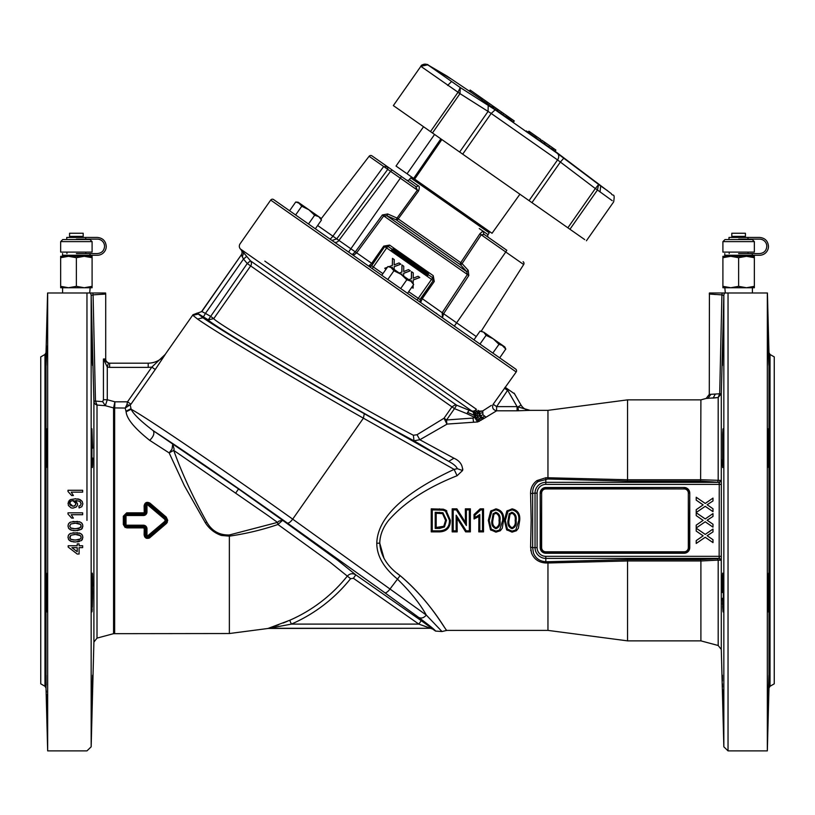 <?xml version="1.0" encoding="UTF-8"?>
<svg xmlns="http://www.w3.org/2000/svg" width="815" height="815" viewBox="0 0 815 815"><rect width="100%" height="100%" fill="white"/><g stroke="black" fill="none" stroke-linecap="round" stroke-linejoin="round"><path stroke-width="1.22" d="M89.691 292.982L90.159 287.736L76.376 287.736L84.24 287.736L92.095 286.34L92.095 287.736L84.24 287.736L76.376 286.34L68.521 287.736L76.376 287.736C58.588 287.736 58.588 287.736 76.376 287.736M89.456 292.982L87.327 292.982M85.809 255.258L85.809 256.307L66.942 256.307L66.942 255.258M90.017 253.577L90.017 255.258L97.331 255.258A8.904 8.904 0 0 0 106.245 246.354C105.716 240.934 102.741 237.97 97.331 237.44L85.738 237.44L85.738 239.121L97.331 239.121A7.233 7.233 0 0 1 104.565 246.354C104.137 250.745 101.722 253.149 97.331 253.577L76.376 253.577C58.537 253.577 58.537 253.577 76.376 253.577M90.017 255.258L62.541 255.258L62.541 253.577M85.738 237.44L66.738 237.44L66.738 239.121M85.738 239.121L76.376 239.121C63.937 239.121 63.937 239.121 76.376 239.121M81.143 233.253L69.57 233.253L69.57 236.391L83.191 236.391L83.191 233.253L81.143 233.253M87.388 241.637L60.656 241.637L60.656 252.11L92.095 252.11L92.095 241.637L87.388 241.637M92.095 241.637L89.996 239.539L62.755 239.539L60.656 241.637M40.75 356.899L40.75 683.826L44.978 686.271L44.978 354.464L40.75 356.899M770.022 354.464L770.022 686.271L774.25 683.826L774.25 356.899L770.022 354.464L768.983 352.701L768.983 520.367L768.983 352.701L767.414 292.982M47.667 520.367L47.667 750.89L47.667 292.982L90.231 292.982A4.187 4.167 -0 0 1 91.158 295.478L93.083 294.867L92.767 292.982L105.583 292.982L105.716 294.032L93.083 294.867L95.467 401.072L102.68 401.663L105.318 405.687L107.285 399.747L103.444 399.747L102.68 401.663M72.953 532.735L80.288 533.367L82.213 534.915L82.855 537.289L81.439 540.569L75.428 541.995L70.579 541.221L68.643 539.683L67.991 537.289L68.623 534.925L70.559 533.387L77.578 532.694M72.953 521.447L80.288 522.079L82.213 523.627L82.855 526.001L81.439 529.281L75.428 530.708L70.579 529.933L68.643 528.395L67.991 526.001L68.623 523.638L70.559 522.109L77.578 521.406M77.211 554.027L79.096 554.027L79.096 547.639L82.661 547.639L82.661 545.755L79.096 545.755L79.096 543.87L77.211 543.87L77.211 545.755L68.185 545.755L68.185 547.069L77.211 554.027L68.185 547.069M269.419 628.294L229.361 633.53L229.361 536.138L221.446 535.455C214.712 533.142 209.374 528.955 205.421 522.873L184.404 485.74L169.153 452.906L173.707 450.369L267.717 515.345L277.507 522.395L277.935 524.493L282.642 520.306L279.036 521.06L277.507 522.395L229.29 534.976C219.225 535.241 211.706 530.901 206.735 521.957L206.603 521.763C192.829 496.926 181.867 473.128 173.707 450.369L174.115 449.167L172.76 444.012L171.996 449.167L169.153 452.906L149.685 440.345C134.557 428.303 126.702 418.788 126.121 411.789L131.144 409.273C145.681 416.852 227.64 472.588 292.697 519.145L426.296 615.081L442.005 631.533L435.536 631.075L432.653 629.048L424.075 625.951M144.235 512.054L145.936 511.983L145.936 505.697L146.965 505.697L146.965 511.983L145.936 511.983A2.496 2.496 0 0 1 143.44 514.479L144.235 512.054L144.123 505.83C144.876 502.458 146.822 501.561 149.94 503.12L166.189 517.036L167.737 520.367L166.189 523.688L149.94 537.605C146.832 539.173 144.897 538.277 144.123 534.895L144.235 528.67L143.44 527.875L126.671 527.875L123.32 524.514L123.33 520.367L123.32 524.514L125.194 527.539M166.189 517.036L165.526 517.79L166.708 520.367L165.526 522.935L166.189 523.688L149.94 537.605L149.277 536.983C147.046 538.104 145.671 537.462 145.151 535.037L145.264 528.752L144.235 528.67L144.622 536.779M145.946 538.043L146.598 538.318M148.839 538.257L149.644 537.839M166.596 523.301L167.391 522.079M456.767 475.858L457.093 475.726C427.06 487.645 404.23 502.519 388.602 520.367L389.152 519.654M462.594 470.438L462.818 469.012M462.574 470.52L457.307 468.686C456.502 466.486 453.629 464.051 448.698 461.361L453.935 458.213L419.827 439.754L453.935 458.213C459.803 460.832 462.686 464.937 462.574 470.52L457.093 475.726L454.118 469.389L363.398 418.177C296.619 380.31 215.038 331.542 197.576 319.062L192.849 315.313L192.992 314.722L201.845 311.544L241.291 254.901L243.502 259.058L205.451 313.398L201.845 311.544M482.735 410.933L482.949 414.764L486.056 417.188L496.61 410.801L483.978 418.462L481.675 417.168L479.475 413.429L479.515 411.198L482.735 410.933L491.374 405.381M514.143 393.146L521.05 405.096C523.149 408.447 526.174 410.2 530.127 410.342L517.087 410.801L517.087 406.634L496.61 406.634L493.187 404.23L516.19 371.976A2.099 2.099 0 0 0 515.671 369.063L350.99 253.75M197.576 319.062L202.955 317.738C219.928 329.871 299.309 377.09 364.305 413.714L448.698 461.361L413.989 440.793L413.378 435.261L417.036 434.731L419.827 439.754L447.15 424.075L477.722 421.946L483.978 418.462M431.227 508.855L443.36 509.192L446.049 510.333L450.379 520.367C450.308 527.641 446.773 531.482 439.764 531.869L431.227 531.869L431.227 508.855L432.256 509.884L443.126 510.19L445.489 511.168L449.452 520.255C449.564 526.847 446.335 530.371 439.764 530.84L432.256 530.84L432.256 509.884M452.182 508.855L456.899 508.855L465.447 522.364L465.345 508.855L470.367 508.855L470.367 531.869L465.65 531.869L457.093 518.36L457.195 531.869L452.182 531.869L452.182 508.855L453.211 509.884L456.339 509.884L466.374 525.522L466.374 509.884L469.338 509.884L469.338 530.84L466.211 530.84L456.166 515.202L456.166 530.84L453.211 530.84L453.211 509.884M480.147 508.855L483.529 508.855L483.529 531.869L478.782 531.869L478.874 516.506L474.055 518.982L474.024 514.54L480.147 508.855L480.769 509.884L482.5 509.884L482.5 530.84L479.811 530.84L479.811 514.51L474.972 517.596L474.972 515.121L480.769 509.884M488.297 520.367L490.691 511.107L495.938 508.855C501.643 510.129 504.179 513.97 503.568 520.367L502.254 528.212L500.308 530.748L495.928 532.144L490.467 529.709L488.297 520.367M504.414 520.367L506.818 511.107L512.064 508.855C517.759 510.129 520.306 513.97 519.695 520.367L518.381 528.212L516.425 530.748L512.044 532.144L506.594 529.709L504.414 520.367M442.005 631.533L446.763 630.392L547.955 630.392L547.955 562.982L545.816 562.982C538.868 562.554 534.1 559.253 531.523 553.069L530.585 547.099L531.176 520.367L530.585 493.625C530.494 488.216 532.613 483.865 536.963 480.585L545.816 477.753L547.955 477.753L547.955 410.342L530.127 410.342M531.523 487.655L530.901 489.805M530.585 493.564L535.037 493.116A10.789 10.789 0 0 1 545.816 482.337L545.816 484.395L719.146 484.395L719.146 482.337L721.295 480.188L721.336 484.416L721.295 560.547L719.146 558.387L719.146 556.329L545.816 556.329L545.816 558.387A10.789 10.789 0 0 1 535.037 547.609L537.095 547.609L537.095 493.116L535.037 493.116L535.037 547.609L532.653 547.609L533.407 552.825C535.536 558.326 539.673 561.291 545.816 561.729L545.816 562.982M545.816 477.753L545.816 482.337L719.146 482.337L700.625 481.125L627.418 481.125L547.823 479.006L538.104 481.543C534.324 484.518 532.511 488.379 532.653 493.116L532.653 547.609L530.585 547.16M530.728 549.972L530.901 550.92M388.602 520.367C382.897 527.59 379.953 535.19 379.759 543.157C380.605 555.861 387.4 566.69 400.124 575.635C432.082 602.764 447.496 633.601 446.681 630.28C444.847 629.394 429.811 600.461 400.124 575.635L396.915 573.108M384.089 558.57L379.759 543.157L376.785 543.248C377.457 517.82 403.231 493.197 454.118 469.389L457.307 468.686M717.648 482.032L718.188 480.616L718.188 397.537L719.696 393.564L721.917 294.867L709.284 294.032L709.417 292.982L722.233 292.982L721.917 294.867L723.842 295.478L721.295 393.676L721.295 480.188M722.385 359.822L723.068 332.398L722.396 365.497M722.976 335.281L723.068 332.398M722.396 461.901C722.722 471.875 723.027 467.301 723.323 448.189C723.404 429.128 723.19 424.564 722.681 434.477L722.691 467.565M723.068 428.802L722.681 434.477M722.63 604.75L722.579 602.906M722.477 598.261L723.078 611.933M722.355 581.89L722.385 578.884M722.681 606.258C723.19 616.171 723.404 611.596 723.323 592.546C723.027 573.424 722.722 568.86 722.396 578.833L722.385 592.546M722.681 573.159L722.396 578.833M723.068 708.337L723.068 694.625L723.333 714.001M722.385 675.238L722.385 680.912M722.773 698.119L722.722 696.214M722.681 694.625L722.559 689.429M722.508 687.055L722.436 683.765M419.827 439.754L413.989 440.793C354.729 409.487 208.915 323.779 208.253 319.857L247.251 263.53L243.502 259.058L246.711 256.358L240.313 248.901A4.187 4.187 0 0 1 240.089 243.807L270.702 200.083A2.099 2.099 0 0 1 273.616 199.573L515.671 369.063M477.722 421.946L474.646 417.443L474.391 415.416L467.637 412.41L469.134 410.271L456.604 405.177L472.965 411.809L240.313 248.901M242.137 251.01L244.184 253.394M92.594 462.757L92.553 464.367M92.615 448.189L91.932 428.802L91.932 461.891C92.166 468.503 92.38 469.308 92.553 464.316L92.645 458.01M92.604 359.812L91.677 326.723L92.319 359.812C92.564 366.444 92.676 367.249 92.645 362.237L92.604 359.812M92.543 356.002L92.594 358.936M91.759 327.783L92.054 336.33M92.105 338.256L92.207 341.791M92.278 607.338L92.604 593.177M92.553 596.325L92.513 599.056M92.441 573.933L92.513 575.217M92.543 576.052L92.655 586.199M92.615 592.546L92.319 573.159L91.667 606.248C91.779 612.86 91.952 613.664 92.217 608.673M91.932 708.327L92.604 675.238L91.677 708.327C91.596 714.938 91.657 715.743 91.84 710.751L91.952 707.726M91.677 714.001L91.84 710.751M92.574 683.102L92.38 691.996M46.944 328.129L46.985 327.233M46.119 358.641L46.312 349.727M46.109 359.822L46.781 346.11L46.109 365.497M47.046 326.723L46.781 332.398M46.109 461.901C46.435 471.875 46.75 467.301 47.046 448.189C47.117 429.128 46.903 424.564 46.394 434.477L46.394 467.565M46.781 428.802L46.394 434.477M46.109 447.863L46.16 443.971M46.211 441.506L46.312 437.339M46.088 460.781L46.068 458.55M767.333 520.367L767.333 750.89L767.333 292.982L728.039 292.982L728.039 750.89L767.333 750.89L768.983 688.023L768.983 520.367L768.983 688.023L770.022 686.271M768.708 350.582L768.759 352.651M768.8 354.719L768.82 355.554M767.954 326.723L768.606 359.812C768.861 366.485 768.973 367.29 768.932 362.237L767.954 326.723M768.891 365.497L768.932 362.237M768.219 428.802L768.219 461.891C768.464 468.503 768.677 469.308 768.84 464.316L768.219 428.802M768.606 467.565L768.84 464.316M768.82 443.228L768.851 444.756M768.871 445.876L768.902 448.821M768.932 452.142L768.942 454.576M515.162 520.5L515.162 520.367C515.712 516.924 514.673 514.56 512.024 513.267L510.017 514.285L508.947 520.5C508.356 523.943 509.395 526.347 512.054 527.723C514.693 526.398 515.732 523.994 515.162 520.5L516.089 520.5C516.72 516.333 515.375 513.603 512.024 512.299L509.232 513.735L508.02 520.5C507.348 524.585 508.692 527.315 512.054 528.691C515.396 527.336 516.741 524.605 516.089 520.5M499.035 520.5L499.035 520.367C499.595 516.924 498.546 514.56 495.897 513.267L493.9 514.285L492.831 520.5C492.24 523.943 493.279 526.347 495.928 527.723C498.576 526.398 499.605 523.994 499.035 520.5L499.962 520.5C500.604 516.333 499.249 513.603 495.907 512.299L493.116 513.735L491.903 520.5C491.231 524.585 492.576 527.315 495.938 528.691C499.279 527.336 500.624 524.605 499.962 520.5M436.178 527.458L443.788 526.286L445.571 520.367L442.565 513.623L436.178 513.267L436.178 527.458L435.21 528.426L439.53 528.426L444.481 526.938L446.498 520.204L442.922 512.737L435.21 512.299L435.21 528.426M109.913 363.184L148.208 363.184L109.913 363.184A4.187 4.187 0 0 1 105.716 358.997L103.444 358.997L108.436 363.021L107.285 367.045L103.444 358.997L103.444 399.747M93.898 401.174A4.187 4.106 180 0 0 97.005 405.035L95.467 401.072L93.898 401.174L91.158 295.478L91.158 746.815L93.898 642.057L93.898 401.174M241.057 249.787A4.187 4.187 0 0 1 241.281 254.891L201.733 311.361M723.842 573.159L723.842 295.478A4.187 4.167 -0 0 1 724.769 292.982L728.039 292.982M229.361 633.53L113.57 633.673L113.57 407.907A4.187 4.157 180 0 0 114.65 408.05L114.925 401.815L107.285 399.747L107.285 367.045L109.628 367.382L109.628 363.184M149.685 440.345C153.485 436.636 154.687 433.437 153.291 430.748C140.71 421.151 133.334 413.989 131.144 409.273L130.268 405.208L126.855 404.821L127.527 401.815L151.824 367.117L155.247 369.511L165.394 354.24C161.126 360.016 155.4 363.001 148.208 363.184L148.208 367.382L151.824 367.117L165.394 354.24C161.166 359.996 155.441 362.981 148.208 363.184L148.147 363.184C155.308 362.981 161.034 360.006 165.313 354.25L165.394 354.25M421.437 620.806L432.836 629.048L430.432 628.294L269.113 628.294L291.393 624.107A155.064 155.064 0 0 0 350.572 578.691L347.312 576.093C349.849 573.454 352.681 573.047 355.819 574.86L421.243 620.673L418.839 624.107L430.442 628.294L268.054 628.436L289.722 620.286L291.393 624.107L418.839 624.107L423.23 625.645M92.615 365.497L92.645 362.237M92.319 467.565L92.553 464.316M46.394 606.258C46.893 616.293 47.107 611.719 47.046 592.546C46.761 573.628 46.455 569.053 46.109 578.833L46.781 611.933M46.781 708.337L46.781 694.625L47.046 714.001M46.587 701.888L46.537 700.054M768.606 573.159L767.954 606.248C768.066 612.87 768.239 613.685 768.504 608.673L768.606 573.159L768.942 584.314M768.219 611.933L768.504 608.673M768.219 708.327L768.891 675.238L767.954 708.327C767.883 714.959 767.934 715.764 768.127 710.751L768.219 708.327M767.954 714.001L768.127 710.751M768.036 713.054L768.005 713.563M768.372 610.873L768.321 611.433M722.426 463.562L722.365 459.854M722.355 362.879L722.538 352.06M722.589 349.89L722.63 348.463M752.408 292.982L752.408 287.736L738.624 287.736L746.479 287.736L754.344 286.34L754.344 287.736L746.479 287.736L738.624 286.34L730.76 287.736L738.624 287.736C720.837 287.736 720.837 287.736 738.624 287.736M748.058 255.258L748.058 256.307L722.905 256.307L722.905 286.34L730.76 287.736L722.905 287.736L722.905 286.34M752.265 253.577L752.265 255.258L759.58 255.258A8.904 8.904 0 0 0 768.484 246.354C767.964 240.934 764.99 237.97 759.58 237.44L747.987 237.44L747.987 239.121L759.58 239.121A7.233 7.233 0 0 1 766.813 246.354C766.385 250.745 763.971 253.149 759.58 253.577L738.624 253.577C720.776 253.577 720.776 253.577 738.624 253.577M752.265 255.258L724.79 255.258L724.79 253.577M747.987 237.44L728.987 237.44L728.987 239.121M747.987 239.121L738.624 239.121C726.185 239.121 726.185 239.121 738.624 239.121M749.637 241.637L722.905 241.637L722.905 252.11L754.344 252.11L754.344 241.637L749.637 241.637M754.344 241.637L752.245 239.539L725.004 239.539L722.905 241.637M743.392 233.253L731.809 233.253L731.809 236.391L745.43 236.391L745.43 233.253L743.392 233.253M432.449 132.977L460.006 93.623L420.846 66.331L393.35 105.593L459.65 152.018L488.083 111.421L457.959 92.36L460.231 87.541L495.163 109.842L491.201 113.448L488.083 111.421L488.226 105.125M529.302 133.742L525.981 131.459M481.93 99.838L469.532 91.28L470.173 90.058L469.267 91.086M603.334 187.654L596.213 182.193L603.497 187.817M528.171 132.203L526.347 130.93M423.545 126.743L396.019 166.056L402.926 170.895M441.852 139.559L414.662 179.106L413.663 178.414L492.036 233.284L519.909 194.214M477.957 410.342L479.515 411.198L478.161 412.064L472.965 411.809L474.391 415.416M273.616 199.573L352.182 254.586L354.331 254.698L356.664 252.823L355.309 251.876L352.182 254.586L381.766 275.297L387.889 266.556L390.314 266.76L393.93 270.774L401.062 274.288L406.807 279.789L410.923 281.195L413.643 284.588L412.624 282.387L391.608 267.666L387.889 266.556M317.646 225.511L332.897 236.177L383.671 166.505L369.103 156.307L320.988 219.001M418.095 185.718A2.099 1.63 -55 0 1 415.609 186.431L417.372 190.109L397.037 218.063L398.229 218.899L418.584 190.954C419.654 187.715 419.491 185.973 418.095 185.718L409.344 179.585L410.679 177.853L489.204 232.846L488.032 234.689L483.876 231.776A2.099 1.875 -55 0 0 484.263 234.496L506.808 250.276L505.748 251.988L523.678 264.539L481.217 331.196L482.052 331.41M369.103 156.307A2.099 2.099 0 0 1 371.966 155.869L415.609 186.431L401.469 176.529L400.328 178.169L418.584 190.954M387.706 213.968L386.942 215.792L396.243 219.867L460.689 264.997L466.771 271.69L467.382 274.482L382.378 214.956L387.706 213.968L397.037 218.063L396.243 219.867A2.099 1.457 -55 0 0 398.229 218.899L460.73 262.664L479.841 233.844L481.207 234.802L484.263 234.496M479.271 228.557L483.876 231.776C483.509 230.828 482.164 231.521 479.841 233.844M409.344 179.585A2.099 2.099 0 0 1 406.481 180.034M390.945 250.949L391.852 249.838L400.98 256.032L401.235 257.143L427.997 275.154L419.236 266.648L410.852 261.167L410.261 262.022L401.785 255.207L397.292 252.854L419.063 268.685L428.181 274.461L428.262 273.911L410.261 262.022L409.11 263.663L386.677 247.954L373.362 266.963L371.701 265.7A2.099 2.088 125 0 1 368.788 266.21L371.701 265.7L384.649 246.639L387.696 246.222L392.433 249.431L393.849 248.086L433.223 275.653L432.826 277.823L428.415 274.737L432.826 277.823L434.273 281.491L422.211 298.728L420.622 302.497L420.112 299.594L421.406 298.056L442.178 312.705L467.382 274.482L468.829 275.49L468.187 270.315L462.074 263.612L481.207 234.802L505.748 251.988L454.342 326.122M413.643 284.588L407.52 293.329L417.076 300.022L431.543 279.372L409.11 263.663M488.032 234.689A2.099 2.099 0 0 0 488.593 237.532M460.689 264.997L462.074 263.612L460.73 262.664A2.099 1.762 -55 0 0 460.689 264.997M506.808 250.276L502.152 247.026M397.18 173.524L388.266 167.279M411.809 287.216L413.123 288.143L413.154 285.291M413.164 283.549L413.195 279.942L419.807 277.487L418.054 276.254L413.215 278.21L413.256 272.903L411.483 271.66L411.422 278.72L408.794 279.708M410.556 280.92L411.412 280.605L411.402 281.654M394.154 269.459L394.185 266.627L400.786 264.172L399.044 262.939L394.195 264.895L394.246 259.588L392.473 258.345L392.412 265.405L389.071 266.648M387.39 267.279L384.741 268.267L386.055 269.184M391.526 267.615L392.392 267.289L392.382 268.339M403.67 276.112L403.69 273.28L410.302 270.825L408.549 269.602L403.7 271.558L403.751 266.24L401.978 264.997L401.917 272.067L399.289 273.045M401.041 274.278L401.897 273.952L401.887 275.001M391.852 249.838L392.096 249.309L397.292 252.854L392.433 249.431M411.412 260.382L410.852 261.167L402.844 255.166L401.785 255.207L392.922 249.176M368.665 266.128L371.681 263.337L356.664 252.823L383.743 215.914L386.942 215.792L466.771 271.69L468.187 270.315M523.678 264.539A2.099 2.099 0 0 0 523.108 261.697M383.671 166.505L387.787 166.943L387.757 169.367L383.671 166.505M413.123 288.143L411.728 287.328M413.195 280.024L419.807 277.487M411.483 271.66L411.351 278.75M411.412 280.605L411.32 281.766M410.475 281.032L411.331 280.717M394.185 266.709L400.786 264.172M392.473 258.345L392.331 265.435M384.741 268.267L385.974 269.296M392.392 267.289L392.3 268.451M391.465 267.717L392.31 267.402M403.69 273.371L410.302 270.825M401.978 264.997L401.836 272.098M401.897 273.952L401.815 275.113M400.97 274.38L401.826 274.064M427.997 275.154L427.274 276.377M476.245 336.554L443.605 313.704L442.453 317.789L442.178 312.705L443.605 313.704L468.829 275.49M433.223 275.653L434.273 281.491M428.262 273.911L428.965 272.679M383.743 246.11L384.649 246.639L372.587 263.877L371.681 263.337L383.743 246.11L389.59 245.101A2.099 0.917 -55 0 1 387.696 246.222M437.115 314.05L436.483 313.255M421.406 298.056L433.203 280.635L419.99 299.512L408.672 291.689M420.112 299.594L420.509 302.426M505.371 387.431L504.414 388.195L507.837 390.599L508.203 389.417L513.919 393.411L508.203 389.417L496.61 406.634L496.61 410.801C492.983 409.904 491.842 407.704 493.187 404.23M481.339 411.473L479.515 411.198M476.398 409.262L460.842 398.382M499.697 357.877L505.779 349.034M501.826 345.03L505.82 349.126L504.801 346.925L484.192 332.5M483.692 332.153L486.107 335.322L493.238 338.836L498.974 344.338L503.099 345.733M298.3 202.528L301.754 206.236L308.885 209.75L298.137 202.222L295.723 202.008L299.839 203.414M318.747 216.647L308.885 209.75L314.631 215.252L318.747 216.647L321.467 220.04L320.448 217.85L299.431 203.129M308.498 223.993L314.631 215.252M315.344 228.791L321.467 220.04M295.621 214.977L301.754 206.236M289.59 210.759L295.723 202.008M400.674 288.541L406.807 279.789M387.777 279.504L393.93 270.774M492.851 353.078L498.974 344.338M479.974 344.062L486.107 335.322M480.066 331.094L483.784 332.214L480.066 331.094L473.943 339.845M493.238 338.836L483.784 332.214M393.35 105.593L420.846 66.331C422.924 63.977 425.287 63.519 427.946 64.935L460.231 87.541L460.006 93.623M612.218 200.673L597.446 189.997L569.95 229.26L584.732 239.61M569.95 229.26L567.861 227.793L595.337 188.55L557.552 159.913L529.047 200.622L567.861 227.793M600.044 191.933L600.686 186.003L598.648 184.465L595.429 188.448L597.426 190.017L598.648 184.465L557.379 153.403A5.236 3.983 -55 0 1 557.552 159.913L491.201 113.448L462.696 154.157L529.047 200.622M462.696 154.157L459.65 152.018M440.854 138.866L413.663 178.414L407.052 173.778L434.578 134.465M398.759 167.971L406.267 173.228M469.542 91.27L446.915 76.05L427.743 64.813L449.462 77.985M600.686 186.003L607.654 190.771M487.197 103.607L486.453 103.098A1676.567 1008.369 125 0 0 484.579 101.824L481.614 99.664L482.368 98.595L487.961 102.517L487.105 103.739M508.346 118.399L507.45 117.778M535.435 137.368L528.191 132.275M535.852 137.827L536.688 136.635L535.455 135.769L534.66 136.91L539.978 140.791C541.466 141.81 541.466 141.779 539.999 140.7M510.007 117.951L509.141 119.194L509.996 119.795L513.491 122.067L514.275 120.946L509.1 117.319L508.305 118.46L509.212 119.092M500.726 113.265L507.419 117.818L508.214 116.698L493.513 106.398L492.647 107.641L496.63 110.351M497.456 109.169L496.59 110.402L501.001 113.326M487.502 103.984L491.211 106.531M492.026 107.05L492.932 107.723M541.15 141.494L544.4 143.878L545.266 142.645L541.965 140.333L541.109 141.555M544.44 143.827L545.266 142.645M544.654 143.929L551.541 148.88L552.407 147.637L545.469 142.778M551.561 148.86L553.12 149.991L553.986 148.748L552.407 147.637M553.141 149.97L555.035 151.335L555.901 150.092L553.986 148.748M611.393 193.726L611.342 193.685C612.564 196.884 615.233 191.82 613.654 201.886L586.413 240.782M483.101 99.114L482.48 98.676M469.348 91.239L470.173 90.058M513.328 121.975L514.133 120.834M511.25 120.518L512.044 119.377M509.996 119.795L510.862 118.552M502.682 114.671L503.548 113.428M501.785 112.195L500.726 113.254M497.395 110.972L498.271 109.73M495.153 109.312L495.978 108.13M493.452 108.212L494.318 106.969M492.158 107.152L492.953 106.011L493.513 106.398M492.953 106.011L491.985 107.111M492.026 105.359L488.348 102.782M491.751 106.969L492.596 105.767M488.542 104.778L489.407 103.536M535.455 135.769L534.66 136.91M540.814 139.528L536.688 136.635M539.978 140.791L540.844 139.548M543.799 143.46L544.675 142.228M548.658 146.873L549.534 145.63M552.743 149.726L553.609 148.483M554.648 151.06L555.514 149.817M528.935 131.205L536.311 136.37M470.102 91.698L470.897 90.567L482.368 98.595M470.316 90.159L470.897 90.567M484.579 101.824L485.363 100.693M486.453 103.098L487.227 101.997M508.214 116.698L509.1 117.319M597.426 190.017L595.429 188.448M420.846 66.331L427.712 64.793C429.423 64.548 421.61 63.285 420.846 66.331L421.518 66.677L420.846 66.331M449.31 77.883L450.44 78.597M563.868 158.09L560.384 162.042L531.951 202.65M722.905 257.703L730.76 256.307L738.624 257.703L746.479 256.307L754.344 257.703L754.344 256.307L729.191 256.307L729.191 255.258M738.624 257.703L738.624 286.34M754.344 257.703L754.344 286.34M727.673 292.982L725.493 292.982M725.299 292.982L724.841 287.736M722.722 433.478L722.783 431.96M722.905 429.943L722.976 429.169M768.932 676.073L768.932 678.161M46.343 692.363L46.302 690.763M46.18 685.028L46.119 681.564M46.109 675.238L46.109 680.912M46.394 573.159L46.109 578.833M90.231 292.982L92.767 292.982M724.769 292.982L711.352 292.982M269.826 628.151L269.296 628.243M287.338 621.305L283.172 623.017M278.618 624.759L275.572 625.859M272.689 626.847L270.845 627.458M418.839 624.107L353.415 578.293L355.819 574.86L337.614 560.211L282.642 520.306L238.55 488.969L235.881 492.79M127.527 401.815L130.95 404.209L125.184 408.05L113.57 407.907L114.925 401.815L127.527 401.815M126.855 404.821L125.184 408.05L125.979 411.208L131.021 408.672M106.867 362.308L103.444 358.997M264.824 261.116L476.378 409.252L475.43 410.23A4.187 3.881 125 0 1 471.702 410.923M475.461 412.38L475.624 413.409L477.264 413.837L477.682 416.394L475.736 414.815L475.624 413.409L473.22 412.156M473.576 422.221L472.985 418.064L474.646 417.443L467.046 413.745L467.637 412.41M472.985 418.064L446.559 419.98L446.824 423.922L444.032 418.217L451.968 406.868L454.933 405.024L456.604 405.177L454.495 408.641L467.046 413.745M413.378 435.261C355.829 405.157 214.365 322.495 213.775 318.624L250.674 265.924L454.495 408.641L446.559 419.98L444.032 418.217L417.036 434.731M518.452 410.791L517.943 406.919L517.087 406.634L507.837 390.599M530.137 410.363L517.943 406.919L521.06 405.116C523.159 408.488 526.184 410.23 530.137 410.363M480.055 414.876L479.22 415.63L480.595 417.973L479.271 419.063L477.682 416.394L479.22 415.63L478.649 411.82M477.682 416.394L476.918 418.37L479.332 421.335M229.29 534.976L229.361 536.138C246.089 533.723 262.287 529.852 277.935 524.493L330.095 562.248L347.312 576.093A150.897 150.897 0 0 1 289.722 620.286M126.121 411.789L125.979 411.208M400.124 575.635L390.161 588.797A6.286 2.18 125.6 0 1 384.772 592.699L418.625 617.383C421.304 618.717 423.861 617.953 426.296 615.081C420.041 603.752 410.322 591.659 397.149 578.813C383.62 567.688 376.836 555.83 376.785 543.248M113.57 407.907L105.318 405.687L97.005 405.035L97.005 638.114L93.898 642.057M246.711 256.358L250.46 260.831A4.187 4.177 125 0 1 250.674 265.924L247.251 263.53L250.46 260.831L456.604 405.177M149.94 503.12L149.277 503.752L165.526 517.79L165.119 518.269A2.74 2.74 0 0 1 165.119 522.456L148.727 536.331L148.055 535.536A0.662 0.662 0 0 1 146.965 535.037L145.936 535.037L145.936 528.752L146.965 528.752L146.965 535.037M123.33 520.367L123.32 516.211L124.349 516.17L126.671 513.817L143.44 513.817L145.264 511.983L145.151 505.697C145.671 503.273 147.046 502.621 149.277 503.752L148.055 505.188L164.457 519.063L165.119 518.269L148.727 504.404A1.691 1.691 0 0 0 145.936 505.697L144.123 505.83M144.123 534.895L145.936 535.037A1.691 1.691 0 0 0 148.727 536.331L149.277 536.983L165.526 522.935L164.457 521.671L148.055 535.536M143.44 527.875L143.44 526.245A2.496 2.496 0 0 1 145.936 528.752L143.44 526.908L126.671 526.908L124.349 524.554L124.349 516.17L126.009 516.17A0.662 0.662 0 0 1 126.671 515.508L143.44 515.508L143.44 514.479L126.671 514.479L126.671 515.508M123.32 516.211L126.671 512.849L126.671 514.479A1.691 1.691 0 0 0 124.98 516.17L124.98 524.554L123.32 524.514M709.957 294.083L710.507 294.134M711.454 294.205L712.595 294.296M713.889 294.388L715.753 294.521M718.932 294.714L721.336 294.836M202.955 317.738L198.371 314.081L192.849 315.313M203.353 317.025L205.451 313.398L210.351 316.23L213.775 318.624L208.253 319.857L197.464 313.266M719.146 556.329L719.248 484.395L721.336 484.416M719.146 484.395L719.451 482.572L721.234 480.3M721.234 560.435L719.451 558.163L719.248 556.329L721.336 556.319M547.955 562.982L547.823 561.729L545.816 561.729L545.816 558.387L719.146 558.387L717.648 558.693L718.188 560.109L721.214 560.312M717.648 558.693L700.625 559.599L700.9 560.954L627.55 560.954L627.55 640.865L547.955 630.392M700.9 640.865L718.188 645.5L718.188 560.109L700.9 560.995L700.9 640.865L627.55 640.865M700.625 559.599L627.418 559.599L627.55 560.954L547.955 562.992M547.823 479.006L547.955 477.753L627.55 479.76L627.418 481.125M700.625 481.125L700.9 399.859L627.55 399.859L627.55 479.76L700.9 479.77M721.214 480.422L700.9 479.729M700.9 399.859L706.177 398.443L718.188 397.537L721.295 393.676L709.977 394.379M715.336 394.063L713.156 398.066M712.779 398.097L716.446 397.74M102.079 294.317L103.831 294.184M104.85 294.103L105.492 294.042M69.917 502.203L69.683 503.354L72.963 506.258L75.072 505.494L75.897 503.405L72.82 500.614L70.63 501.286L69.723 503.782M75.428 523.189L70.874 523.943L69.683 526.032L70.691 527.977L75.428 528.823L80.502 527.621L81.164 526.001L80.502 524.391L75.428 523.189M75.428 534.467L70.874 535.221L69.683 537.309L70.691 539.265L75.428 540.111L80.502 538.909L81.164 537.289L80.512 535.679L75.428 534.467M71.924 547.639L77.211 551.704L77.211 547.639L71.924 547.639M82.661 490.273L67.991 490.273L67.991 491.486L71.659 495.54L73.391 495.54L71.231 492.148L82.661 492.148L82.661 490.273M75.601 502.091L75.143 501.459M74.949 501.286L74.043 500.787M73.513 500.665L72.555 500.624M71.577 500.797L70.63 501.286M69.754 503.996L70.008 504.689M70.396 505.239L72.963 506.258M74.124 506.064L74.817 505.697M75.133 505.432L75.683 504.556M79.33 501.215L75.673 500.614L77.588 503.976L77.221 505.677L76.141 507.062L72.861 508.142L71.037 507.867L68.348 505.463L68.328 501.918M76.702 500.634L75.673 500.614L77.588 503.976M77.221 505.677L76.141 507.062L72.861 508.142L71.037 507.867L68.348 505.463M68.969 500.797L70.314 499.646L75.764 498.749M67.991 503.639L70.314 499.646M77.547 498.882L78.872 499.147M78.923 499.167L82.162 501.368L82.855 503.894L81.836 506.696L79.096 507.949L78.902 506.074L80.512 505.392L81.123 503.405M75.031 498.739L80.186 499.636L82.152 501.368L82.855 503.894M81.836 506.696L79.096 507.949M79.901 501.5L81.164 503.802L80.267 501.755M82.661 512.839L67.991 512.839L67.991 514.051L71.659 518.106L73.391 518.106L71.231 514.723L82.661 514.723L82.661 512.839M70.874 523.943L69.683 526.032L70.691 527.977L72.199 528.548M73.605 528.752L78.963 528.497L81.133 526.256M80.909 524.992L78.974 523.525M77.761 523.291L76.793 523.21M74.837 523.189L74.022 523.22M81.439 529.281L77.252 530.626M75.428 530.708L73.106 530.585M71.74 530.341L68.582 528.303M68.643 528.395L68.012 525.695M68.246 524.442L68.623 523.638M69.367 522.812L70.121 522.313M79.024 521.661L80.288 522.079M81.276 522.649L82.213 523.627M82.661 524.605L82.804 526.704M82.498 527.886L81.867 528.854M70.1 538.664L72.199 539.836M73.605 540.039L78.963 539.775L80.502 538.909L81.164 537.289M80.909 536.28L78.974 534.813M77.761 534.579L76.793 534.497M74.827 534.477L74.002 534.508M70.885 535.221L69.866 538.257M79.391 541.517L77.252 541.904M75.428 541.995L73.095 541.873M71.73 541.618L68.582 539.581M68.643 539.683L68.012 536.983M68.246 535.73L68.623 534.925M69.367 534.1L70.121 533.601M79.024 532.939L80.288 533.367M81.266 533.927L82.213 534.915M82.661 535.893L82.804 537.992M82.498 539.163L81.867 540.141M696.214 531.085L696.214 528.202L705.24 534.395L712.982 529.057L712.982 531.91L707.135 535.71L712.982 539.713L712.982 542.607L705.209 537.268L696.214 543.462L696.214 540.61L703.141 535.842L696.214 531.085M703.141 535.842L701.98 535.058L703.141 535.842L702.224 536.474M696.214 515.61L696.214 512.727L705.24 518.921L712.982 513.582L712.982 516.435L707.135 520.225L712.982 524.239L712.982 527.132L705.209 521.794L696.214 527.988L696.214 525.135L703.141 520.367L696.214 515.61M703.141 520.367L701.98 519.583L703.141 520.367L702.224 520.999M696.214 500.135L696.214 497.252L705.24 503.446L712.982 498.108L712.982 500.96L707.135 504.75L712.982 508.764L712.982 511.647L705.209 506.319L696.214 512.513L696.214 509.66L703.141 504.893L696.214 500.135M703.141 504.893L701.98 504.098L703.141 504.893L702.224 505.524M439.519 527.458L439.53 528.426M443.788 526.286L444.481 526.938M445.571 520.204L446.498 520.204M442.565 513.623L442.922 512.737M439.458 513.267L439.458 512.299M436.178 513.267L435.21 512.299M450.379 520.255L449.452 520.255M439.764 531.869L439.764 530.84M446.814 510.923L446.172 511.688M443.36 509.192L443.126 510.19M431.227 531.869L432.256 530.84M452.182 531.869L453.211 530.84M456.899 508.855L456.339 509.884M465.447 522.364L466.374 525.522M465.345 508.855L466.374 509.884M470.367 508.855L469.338 509.884M470.367 531.869L469.338 530.84M465.65 531.869L466.211 530.84M457.195 531.869L456.166 530.84M457.093 518.36L456.166 515.202M483.529 508.855L482.5 509.884M474.024 514.54L474.972 515.121M474.055 518.982L474.972 517.596M478.874 516.506L479.811 514.51M478.782 531.869L479.811 530.84M483.529 531.869L482.5 530.84M491.251 529.088L489.214 520.51L491.842 511.341L495.938 509.884C501.052 511.158 503.293 514.703 502.651 520.51L499.687 529.944L495.938 531.115L491.251 529.088L490.467 529.709M492.831 520.5L491.903 520.5M495.928 527.723L495.938 528.691M495.897 513.267L495.907 512.299M493.9 514.285L493.116 513.735M495.928 532.144L495.938 531.115M503.578 520.51L502.651 520.51M495.938 508.855L495.938 509.884M488.297 520.51L489.214 520.51M507.368 529.088L505.341 520.51L507.969 511.341L512.054 509.884C517.179 511.158 519.42 514.703 518.768 520.51L515.803 529.944L512.054 531.115L507.368 529.088L506.594 529.709M508.947 520.5L508.02 520.5M512.054 527.723L512.054 528.691M512.024 513.267L512.024 512.299M510.017 514.285L509.232 513.735M512.044 532.144L512.054 531.115M519.695 520.51L518.768 520.51M512.064 508.855L512.054 509.884M504.414 520.51L505.341 520.51M684.131 551.796A4.187 4.187 0 0 0 688.329 547.609L688.329 493.116A4.187 4.187 0 0 0 684.131 488.929L545.816 488.929A4.187 4.187 0 0 0 541.629 493.116L541.629 547.609A4.187 4.187 0 0 0 545.816 551.796L684.131 551.796L684.131 553.232A5.623 5.623 0 0 0 689.755 547.609L689.755 493.116L688.726 493.116A4.595 4.595 0 0 0 684.131 488.531L684.131 487.492A5.623 5.623 0 0 1 689.755 493.116M192.992 314.722L165.313 354.25M505.086 387.237L508.203 389.417M60.656 257.703L68.521 256.307L76.376 257.703L84.24 256.307L92.095 257.703L92.095 256.307L60.656 256.307L60.656 286.34L68.521 287.736L60.656 287.736L60.656 286.34M76.376 257.703L76.376 286.34M92.095 257.703L92.095 286.34M86.96 520.367L86.96 292.982M114.65 633.53L114.65 408.05M517.087 410.801L496.61 410.801M721.295 560.547L721.295 649.443L723.842 746.815L723.842 714.001M723.842 520.367L723.842 746.815L728.039 750.89M723.842 675.238L723.842 611.933M47.586 292.982L46.017 352.701L46.017 688.023L44.978 686.271M241.067 249.797A4.187 4.187 -55 0 1 241.291 254.901L241.291 254.901M364.305 413.714L363.398 418.177L292.697 519.145C290.435 522.099 288.632 523.393 287.308 523.036L384.772 592.699M432.653 629.048L430.442 628.294M457.959 92.36L430.483 131.602M270.702 200.083L516.19 371.976M392.922 170.539A2.099 1.477 125 0 0 390.558 171.333L387.757 169.367L336.738 238.876L332.897 236.177A4.187 1.08 -55 0 1 329.708 238.846M390.558 171.333L400.328 178.169L350.878 248.779L338.938 240.415L390.558 171.333M384.914 246.823A2.099 2.088 -55 0 1 387.828 246.313L386.677 247.954L384.914 246.823M391.373 250.419L401.235 257.143L400.033 257.306M418.187 270.02L417.932 268.828L427.62 275.796M432.694 277.732L431.543 279.372L433.203 280.635A2.099 2.088 -55 0 0 432.694 277.732M382.378 214.956L355.309 251.876L350.878 248.779L348.586 252.059M428.609 273.229L419.236 266.648L420.255 266.576M402.559 254.178L402.844 255.166L393.451 248.616M389.59 245.101L393.849 248.086M332.011 240.466L336.738 238.876L338.938 240.415A4.187 2.965 -55 0 1 334.211 242.004M372.587 263.877L371.579 265.609M372.211 268.604L373.362 266.963L382.918 273.657M449.758 390.619L368.675 333.834M357.001 325.664L275.908 268.879M557.379 153.403L495.163 109.842M505.952 116.881L506.787 115.699M529.332 133.089L530.086 132.01M421.009 66.575C423.005 64.253 425.369 63.774 428.089 65.139M447.618 85.422L451.408 81.694M555.086 151.254L611.301 193.644M353.415 578.293L350.572 578.691M148.208 367.382L109.628 367.382M155.247 369.511L130.95 404.209M476.378 409.252A4.187 3.881 125 0 1 475.43 410.24L478.161 412.064M476.154 420.01L476.918 418.37L475.614 416.496L475.736 414.815L473.658 413.011M479.383 412.818L477.264 413.837L477.356 412.298M484.283 416.363L482.195 417.647M482.949 414.764L480.585 415.772M482.388 412.798L479.475 413.429M482.735 419.236L480.595 417.973L481.675 417.168M476.928 421.172L479.271 419.063L481.166 420.224M474.218 414.672L475.614 416.496L475.4 418.716M205.421 522.873L206.735 521.957M287.308 523.036C240.812 489.774 183.263 450.145 153.291 430.748L238.55 488.969M418.625 617.383C429.76 625.716 435.404 630.28 435.536 631.075M164.457 519.063A1.712 1.712 0 0 1 164.457 521.671M146.965 505.697A0.662 0.662 0 0 1 148.055 505.188M143.44 525.217L126.671 525.217L126.671 526.245L143.44 526.245L143.44 525.217A3.525 3.525 0 0 1 146.965 528.752M146.965 511.983A3.525 3.525 0 0 1 143.44 515.508M126.671 525.217A0.662 0.662 0 0 1 126.009 524.554L124.98 524.554A1.691 1.691 0 0 0 126.671 526.245L126.671 527.875M126.009 524.554L126.009 516.17M143.44 512.849L126.671 512.849M684.131 488.929L545.816 488.531L545.816 487.492L684.131 487.492M688.329 493.116L688.726 547.609L689.755 547.609M545.816 488.929L545.816 488.531A4.595 4.595 0 0 0 541.221 493.116L540.192 493.116A5.623 5.623 0 0 1 545.816 487.492M688.329 547.609L688.726 547.609A4.595 4.595 0 0 1 684.131 552.203L545.816 552.203L545.816 553.232L684.131 553.232M541.629 493.116L541.221 547.609L540.192 547.609L540.192 493.116M545.816 553.232A5.623 5.623 0 0 1 540.192 547.609M545.816 551.796L545.816 552.203A4.595 4.595 0 0 1 541.221 547.609L541.629 547.609M197.362 313.041L192.972 314.773M243.654 252.772L242.31 256.776M537.095 493.116A8.721 8.721 0 0 1 545.816 484.395M545.816 556.329A8.721 8.721 0 0 1 537.095 547.609M547.823 561.729L627.418 559.599M538.104 481.543L536.963 480.585M707.97 398.382L710.843 394.348M446.049 510.333L445.489 511.168M439.428 508.855L439.417 509.884M495.591 513.287L495.5 512.319M491.007 530.3L491.7 529.577M500.308 530.748L499.687 529.944M491.17 510.608L491.842 511.341M511.708 513.287L511.616 512.319M507.134 530.3L507.827 529.577M516.425 530.748L515.803 529.944M507.287 510.608L507.969 511.341M85.809 252.11L85.809 253.577M71.139 236.391L71.139 237.44M91.158 746.815L86.96 750.89L47.667 750.89L46.017 688.023M113.57 633.673L97.005 638.114M748.058 252.11L748.058 253.577M733.388 236.391L733.388 237.44M488.43 230.767L487.706 231.796M412.899 177.874L412.176 178.903M528.151 132.244L528.894 131.174M446.915 76.05L445.255 75.326M743.861 236.391L743.861 237.44M729.191 252.11L729.191 253.577M46.017 352.701L44.978 354.464M709.417 292.982L709.284 394.399L706.177 398.443M718.188 645.5L721.295 649.443M547.955 410.342L627.55 399.859M105.716 294.032L105.716 358.997M81.612 236.391L81.612 237.44M66.942 252.11L66.942 253.577M62.592 287.736L62.592 292.982"/></g></svg>
